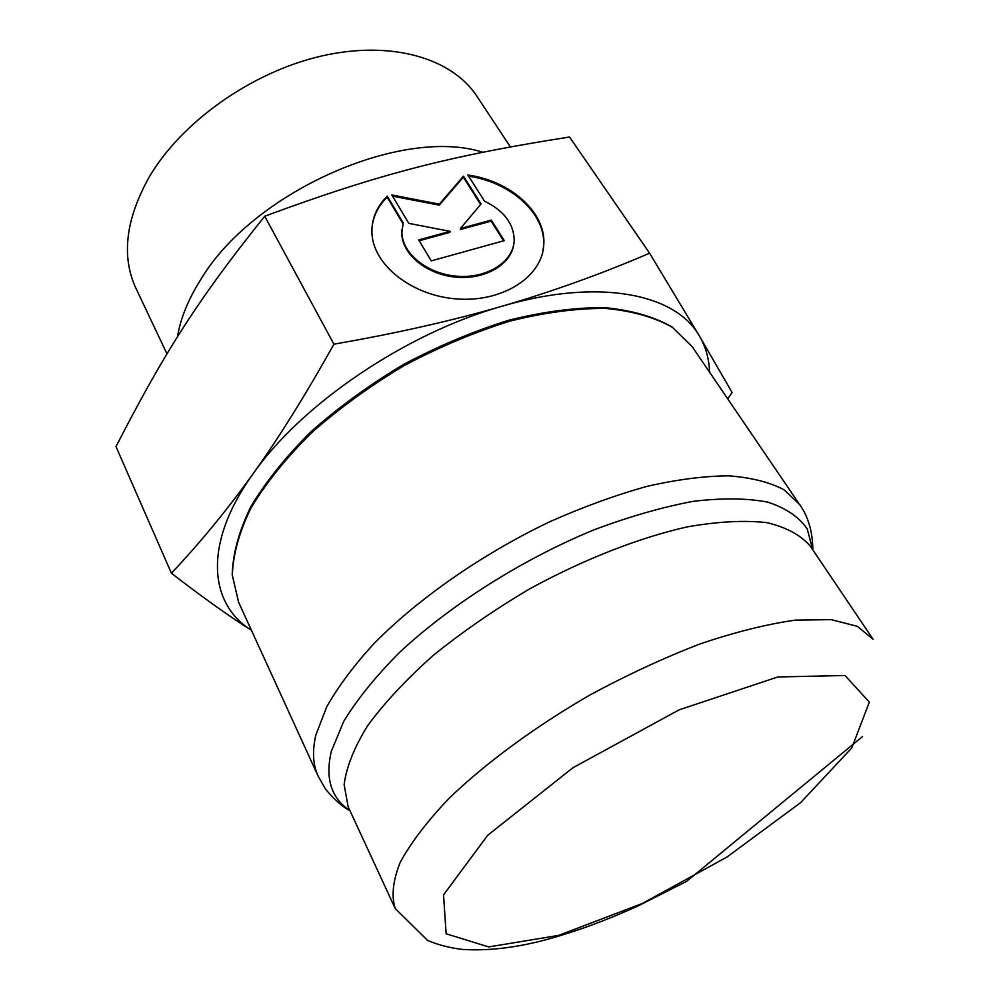 <?xml version="1.0" encoding="UTF-8"?>
<svg xmlns="http://www.w3.org/2000/svg" width="1000" height="1000" viewBox="0 0 1000 1000"><rect width="100%" height="100%" fill="white"/><g stroke="black" fill="none" stroke-linecap="round" stroke-linejoin="round"><path stroke-width="1.5" d="M387.25 196.137L403.237 222.95L401.887 232.325C402 253.7 427.975 274.425 457.912 276.288C487.863 278.45 513.812 261.325 514.212 240.1C513.763 223.588 503.85 210.6 484.5 201.15L467.887 175C510.475 180.863 545.913 212.237 543.812 244.2C542.825 276.188 503.488 302.225 457.762 299C412.038 296.175 372.475 264.688 371.912 232.3C371.675 218.612 376.788 206.562 387.25 196.137L387.163 197.162C378.2 206.05 373.137 216.275 371.987 227.838M542.987 250.912L543.625 245.2C545.688 213.487 510.825 182.3 468.612 176.163M513.737 244.525C510.925 264.913 484.375 280.087 455.375 277.1C426.35 274.363 401.938 254.1 401.788 233.35L401.975 229.45M403 223.738L387.163 197.162M503.612 240.825L491.15 221.137L460.312 229.537L460.45 228.525L491.3 220.113L504.3 240.637L431.25 260.887L418.7 239.9L450.062 231.35L408.8 223.363L391.8 194.95L439.375 204.15L463.475 176.163L481.062 203.95L460.45 228.525M491.3 220.113L491.15 221.137M480.613 204.488L463.338 177.175L439.263 205.175L392.5 196.125M463.475 176.163L463.338 177.175M439.375 204.15L439.263 205.175M450.062 231.35L449.925 232.362L419.2 240.75M264.725 216.225C196.887 300.738 163.2 354.725 116 446.625L171.412 573.212C200 542.95 227.213 509.825 253.05 473.812C278.738 437.975 305.688 394.775 333.913 344.175L264.725 216.225C381.225 173.15 452.2 155.412 569.538 137.012L649.6 253.225L699.488 336.15C676.075 293.863 599.225 277.638 502.212 306.175C405.788 333.275 301.425 404.263 253.05 473.812C203.275 543.075 208.45 603.45 251.462 630.325C229.35 616.4 202.662 597.362 171.412 573.212M482.8 152.225C401.413 126.275 252.512 192.213 200.6 279.8C188.2 299.5 180.487 318.525 177.45 336.9M166.988 353.875L135.95 288.325C121.2 256.475 125.612 219.412 149.15 177.138C181.55 121.812 251.688 72.05 321.438 56.037C391.275 39.962 452.038 58.15 476.875 96.225L510.35 146.862M333.913 344.175C396.312 333.338 452.413 320.662 502.212 306.175C552.163 291.6 601.287 273.962 649.6 253.225M709.575 372.188C709.163 358.988 705.8 346.975 699.488 336.15L732.125 392.512L727.7 398.825M349.988 810.713C331.188 798.213 324.975 778.388 331.35 751.25L343.775 721.3C357.038 699.513 375.45 676.725 399.012 652.95C449.975 605.175 521.962 559.55 593.462 530.05C628.862 516.725 662.1 507.163 693.175 501.35C722.225 497.875 747.125 498.15 767.875 502.163C785.938 508.1 799.05 517.025 807.212 528.925L812.788 549.837M799.712 504.613L783.975 489.725C769.575 482.2 751.237 477.575 728.962 475.85C704.613 475.962 677.275 479.462 646.975 486.362C615.45 495.163 582.925 507.013 549.4 521.925C482.413 553.925 418.837 598.212 374.55 642.975C354.15 665.188 338.212 686.45 326.75 706.775L315.9 734.887C312.137 750.9 312.85 764.6 318.075 776L324.762 787.75C324.588 788.5 338.013 804.65 350.012 810.775M318.05 776.012L238.625 602.238L232.35 575.325C232.963 554.825 239.125 532.438 250.875 508.137C265.875 483.188 285.988 458.15 311.238 433.038C339.038 408.488 369.988 386.012 404.087 365.625C439.2 347.025 474.45 332.188 509.85 321.125C544.412 312.538 576.25 308.3 605.363 308.4C632.225 310.938 654.587 317.262 672.425 327.362L692.2 346.662L798.612 503.05M395.225 908.538L348.15 806.75L344.125 784.587C346.35 767.138 354.2 747.475 367.7 725.6C384.45 702.825 406.262 679.463 433.125 655.512C462.463 631.788 494.7 609.55 529.837 588.787C583.55 559.438 638.5 537.938 686.938 526.938C717.7 521.538 744.325 520.1 766.812 522.638C786.45 527.3 800.987 535.188 810.4 546.287L873.075 639.288L857.275 626.3L831.225 619.65L795.425 620.125C767.1 624.1 735.375 632.013 700.225 643.863C663.838 657.887 627.013 674.963 589.738 695.1C534.738 726.912 485.575 763.15 448.925 798.475C426.975 821.587 410.7 842.95 400.112 862.575C392.9 880.75 391.275 896.075 395.225 908.538L427.612 940.475C438.312 944.912 449.762 947.887 461.962 949.388C486.987 951.05 514.525 947.962 544.575 940.113C574.975 931.925 606.375 920.413 638.775 905.575L686.688 881.312L862.537 736.55M851.787 747.925L800.65 802.613L726.975 857.025L642.362 903.475L558.688 935.375L488.738 946.925L446.138 933.787L443.537 894.9L487.663 835.312L572.925 767.75L679.075 709.862L777.775 676.963L845 675.487L869.338 702.125L851.787 747.925M543.812 244.2L543.625 245.2M401.887 232.325L401.788 233.35M812.837 549.913C812.65 531.712 808.238 516.55 799.613 504.45M238.625 602.238L232.2 574.85C232.75 554.075 238.888 531.475 250.613 507.05C265.575 482.013 285.65 456.938 310.837 431.812C338.575 407.287 369.45 384.837 403.475 364.487C438.488 345.938 473.675 331.163 509.025 320.15C543.55 311.613 575.4 307.438 604.575 307.613C631.538 310.225 654.05 316.688 672.1 326.975L692.2 346.662"/></g></svg>
